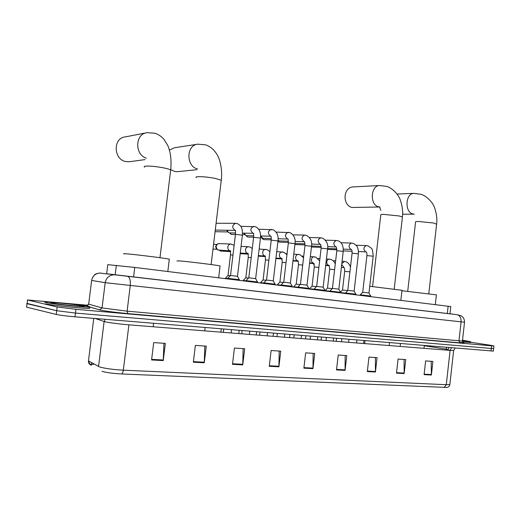 <?xml version="1.0" encoding="UTF-8"?>
<svg xmlns="http://www.w3.org/2000/svg" width="520" height="520" viewBox="0 0 520 520"><rect width="100%" height="100%" fill="white"/><g stroke="black" fill="none" stroke-linecap="round" stroke-linejoin="round"><path stroke-width="0.78" d="M107.783 264.661L134.745 267.423L450.788 306.579M106.652 273.767L452.829 314.151L449.982 313.807L450.794 306.56M470.652 342.245L490.503 345.26L493.928 345.963L491.608 345.839L75.939 309.322L57.181 306.969L27.306 299.956L87.88 305.253M493.363 351.084L75.004 316.829C66.436 316.069 60.184 315.276 56.245 314.444L26.696 307.177L26.878 303.368L56.712 310.707L27.131 303.739L27.566 300.293M75.004 316.829L75.472 313.072L56.712 310.707L75.472 313.072L491.316 348.459L75.472 313.072L75.939 309.322M493.649 348.485L491.316 348.459L493.649 348.485M459.823 342.375L463.184 342.738M431.204 361.303L431.379 375.031L432.9 361.419L425.633 360.925L424.093 374.641L431.379 375.031M404.053 359.476L404.157 373.562L405.737 359.587L398.073 359.067L396.481 373.152L404.157 373.562M375.414 357.546L375.434 372.015L377.072 357.656L368.979 357.11L367.328 371.579L375.434 372.015M345.15 355.505L345.085 370.383L346.788 355.615L338.228 355.037L336.505 369.922L345.085 370.383M163.95 343.291L163.248 360.588L165.341 343.388L153.706 342.602L151.587 359.957L163.248 360.588M204.808 346.047L204.269 362.798L206.271 346.144L195.37 345.41L193.343 362.206L204.269 362.798M243.145 348.628L242.749 364.871L244.66 348.731L234.429 348.043L232.492 364.319L242.749 364.871M279.188 351.059L278.909 366.815L280.748 351.163L271.122 350.512L269.262 366.294L278.909 366.815M313.125 353.347L312.962 368.654L314.73 353.45L305.663 352.84L303.875 368.16L312.962 368.654M88.569 360.12L88.472 360.906C88.341 362.921 89.18 364.332 90.987 365.137L90.838 364.553C91.091 364.488 89.466 364.591 88.556 360.951M444.158 387.537L446.284 384.703L449.846 384.566C449.56 386.159 448.598 387.121 446.953 387.452L121.453 373.965C112.885 373.49 106.392 372.6 101.978 371.293M26.696 307.177L26.442 306.787M94.335 364.169L91.416 364.488L91.325 365.163L91.637 362.668L91.416 364.488M88.302 306.358C90.168 306.748 90.487 306.982 89.278 307.053C85.189 307.469 52.189 304.031 45.884 302.51C44.304 302.153 44.109 301.945 45.311 301.886C50.083 301.548 81.289 304.811 88.302 306.358M89.167 307.905C90.077 308.159 90.058 308.315 89.109 308.373C85.02 308.822 52.02 305.396 45.715 303.849M145.984 132.892L125.301 136.89C112.775 137.885 113.406 159.738 125.977 161.59L129.785 161.674M169.286 259.422L169.312 259.181C165.867 258.264 133.718 254.274 125.691 253.767C123.474 253.617 122.96 253.675 124.144 253.942M170.722 169.65L174.869 171.522L177.651 171.672L196.631 169.722M220.058 266.149L220.083 265.941C217.165 265.142 187.661 261.495 179.088 260.884L176.917 260.975M197.294 144.267L174.583 147.719L169.41 150.059M378.957 206.863C369.707 205.53 370.318 185.569 379.62 185.523L352.463 186.966C349.375 187.323 347.139 189.312 345.755 192.933C344.715 196.183 344.857 199.355 346.177 202.456C347.51 205.231 349.394 206.901 351.845 207.467L380.081 206.993M401.993 290.297L369.753 286.267M436.384 294.866L401.947 290.719M379.548 207.006L380.816 210.47M462.521 340.191L470.717 341.692L462.429 341.036M470.62 342.524L462.507 342.024M237.452 276.308L230.497 275.483L227.792 278.343M239.343 280.371L239.35 279.702L227.78 278.356M255.613 278.616L248.761 277.803L246.109 280.618M257.556 281.99L246.09 280.631M235.547 233.006L229.417 232.869L228.612 232.589L227.019 230.256M227.533 231.569L226.681 230.25M273.24 280.852L266.487 280.053L263.874 282.828M275.158 284.173L263.861 282.841M253.708 235.82L246.532 235.638L245.772 235.378L244.225 233.168M244.738 234.416L243.854 233.161M292.175 286.91L292.247 286.28L290.349 283.003L283.699 282.236L281.119 284.973M292.188 286.267L281.106 284.986M271.323 238.569L263.172 238.329L262.457 238.089L260.956 235.989M261.456 237.172L260.572 236.041M311.538 246.337L307.008 285.116L300.411 284.356L297.869 287.053M308.847 288.36L297.856 287.066M288.425 241.241L279.364 240.948L278.05 240.247M327.6 248.931L323.161 287.163L316.647 286.416L314.139 289.075M324.909 290.959L324.981 290.342L314.125 289.088M305.032 243.847L295.022 243.483M338.839 289.172L332.43 288.418L336.824 250.718L343.226 251.388C343.493 245.967 341.874 242.463 338.377 240.883L336.531 240.487M340.594 292.897L340.659 292.292L329.947 291.05L332.43 288.418M358.41 253.903L354.126 291.096L347.769 290.368L352.085 253.181L358.416 253.844C358.625 247.923 356.675 245.928 356.375 245.583L353.561 243.477L351.709 243.074M355.843 294.788L355.914 294.19L345.319 292.962M373.185 256.282L368.979 292.981L362.7 292.26L360.288 294.814L370.747 296.03L370.682 296.621M230.256 275.73L227.988 275.516L225.362 278.291L227.812 278.544M230.737 250.906L217.503 249.945L215.936 246.5L217.464 243.971L219.096 243.581M216.398 248.82L215.592 246.565L216.573 244.822M248.534 278.044L245.785 277.764L243.197 280.501L246.123 280.813M266.272 280.286L263.068 279.955L260.52 282.653L263.894 283.01M283.485 282.458L279.851 282.081L277.342 284.739M281.138 285.149L277.336 284.752M300.203 284.577L296.173 284.147L293.696 286.774L297.882 287.222M316.446 286.631L312.039 286.156L309.595 288.743M314.151 289.237L309.589 288.756M332.228 288.626L327.47 288.113L325.065 290.667L329.966 291.2M347.581 290.57L342.485 290.011L340.509 292.11M345.345 293.105L340.626 292.578M115.148 274.846L116.331 265.311M133.569 277.011L134.745 267.423M106.652 273.8L107.796 264.602M447.324 313.514L448.143 306.209M106.659 273.754L449.982 313.807M464.516 322.218L105.19 282.672L102.056 307.925L127.108 311.155L462.423 341.068M462.943 342.687C465.023 343.135 464.054 343.187 460.038 342.849L127.797 313.586L127.108 311.155L130.24 285.701C130.669 280.625 129.863 277.524 127.835 276.393L127.498 276.315M127.797 313.586C115.876 312.468 106.841 311.337 100.685 310.193L89.687 307.014M86.106 305.962L86.853 305.675M57.181 306.969L56.245 314.444M491.608 345.839L491.029 351.078M115.044 274.846L113.783 274.794C109.025 275.301 106.158 277.933 105.19 282.672L91.63 280.442L88.68 304.155L102.056 307.925L99.573 309.927M100.952 273.104L99.762 273.052C95.258 273.526 92.547 275.99 91.63 280.442L91.637 280.365M88.712 303.875L86.587 306.039M91.995 278.844C95.231 272.786 95.752 274.521 96.707 273.585L99.762 273.052L457.269 314.704C459.986 315.692 461.26 318.091 461.084 321.906L458.965 340.977L459.979 342.836L463.197 343.005L462.41 341.178L464.516 322.25C464.516 319.969 463.834 318.136 462.469 316.764L461.182 315.796L456.833 314.626M460.038 342.849L127.751 313.573C115.876 312.468 106.892 311.344 100.802 310.2L89.765 307.008M446.134 350.084L446.238 349.135L448.227 349.459M424.281 345.761L446.238 349.135L446.576 347.418M451.497 347.822L450.112 350.402L128.901 324.831C118.476 323.928 110.546 322.92 105.112 321.802L95.18 318.487M453.654 350.382L450.112 350.402L446.284 384.703L123.325 370.175C123.013 372.281 122.382 373.542 121.453 373.965M93.756 318.37L88.472 360.906L99.522 366.925C104.91 368.478 112.847 369.564 123.325 370.175L128.901 324.831M98.547 366.516L104.117 321.529M455.169 348.127L453.635 350.526L449.878 384.28M450.138 350.194L448.116 350.246M97.038 319.124L97.097 318.65L97.045 319.124M104.552 321.659L104.845 319.286M448.838 347.601L448.136 350.077M312.995 368.115L303.94 367.627M278.947 366.269L269.328 365.742M242.788 364.299L232.557 363.747M204.315 362.213L193.414 361.621M163.299 359.983L151.658 359.353M345.118 369.863L336.563 369.395M375.466 371.514L367.38 371.072M404.183 373.074L396.532 372.658M431.399 374.55L424.151 374.16M82.719 305.851C91.709 307.606 58.695 304.636 51.773 303.043C43.934 301.392 75.797 304.317 82.719 305.851M144.469 167.141C143.826 166.66 144.177 166.328 145.535 166.153C149.955 165.861 156.032 166.446 163.774 167.901C167.427 168.662 169.728 169.364 170.683 170.008L170.593 170.775M146.256 158.138C134.381 154.518 135.122 133.575 147.173 132.665L155.252 133.282C158.659 134.531 161.629 136.63 164.164 139.575L167.772 145.509C170.664 152.263 171.633 160.433 170.683 170.008L159.965 257.712M196.209 177.639C195.605 177.171 196.079 176.865 197.633 176.709C202.234 176.508 208.13 177.073 215.312 178.425L221.273 180.252L221.195 180.908M197.678 168.987C185.868 166.562 186.069 144.865 197.931 144.17L205.732 144.872C208.975 146.055 211.835 147.999 214.311 150.716C217.483 154.817 217.067 154.694 218.16 156.702C220.487 161.102 222.528 171.893 221.273 180.252L211.127 264.55M372.58 286.546L380.77 215.04C380.361 214.643 381.271 214.422 383.507 214.383L399.087 215.95L402.415 216.977L402.376 217.321M407.719 291.252L415.551 222.072C415.188 221.696 416.182 221.5 418.529 221.481L433.7 223.015L436.612 224.224M414.271 214.13L413.212 214.013C404.488 212.778 405.204 193.323 413.978 193.362L414.219 193.356M465.822 341.14L462.612 340.36C467.727 341.172 467.675 341.341 462.443 340.873M242.385 235.19L235.45 234.344L230.529 275.47M235.053 230.308C231.81 227.65 231.972 225.316 235.534 223.314L235.82 223.314M260.449 238.102L253.617 237.283L248.8 277.791M253.091 233.279C249.945 230.653 250.107 228.358 253.578 226.382L253.864 226.389M242.515 233.136L253.273 233.317M231.075 234.332L229.762 232.895M277.986 240.929L271.245 240.13L266.519 280.039M270.601 236.165C267.54 233.571 267.709 231.309 271.096 229.372L271.369 229.372M260.572 235.983L270.777 236.197M235.43 234.5L231.348 234.403M245.869 235.43L247.566 237.01L246.207 235.56M295.002 243.672L288.36 242.892L283.731 282.224M287.963 239.025L287.599 238.966C284.628 236.405 284.798 234.175 288.106 232.264L288.373 232.271M253.604 237.198L247.748 237.036M261.775 237.562C261.599 238.082 262.184 238.752 263.53 239.577L262.151 237.9M304.48 241.742L304.115 241.683C301.23 239.161 301.399 236.964 304.629 235.079L306.709 235.482C310.661 238.03 312.273 241.631 311.545 246.272L304.98 245.577L300.437 284.349M293.026 234.845L304.882 235.086M271.278 239.837L263.712 239.603M277.927 241.417L279.26 242.106L277.966 241.085M320.333 244.361L320.171 244.328C317.363 241.839 317.538 239.668 320.684 237.816L322.764 238.219C326.794 240.942 328.406 244.491 327.613 248.865L321.126 248.183L316.673 286.409M309.465 237.549L320.931 237.822M288.405 242.411L279.26 242.106M336.128 246.955L335.777 246.896C333.047 244.439 333.223 242.3 336.291 240.474L325.442 240.181M343.219 251.453L338.858 289.159M351.306 249.451L350.954 249.399C348.303 246.974 348.478 244.862 351.475 243.061L340.977 242.743M366.074 251.882L365.729 251.83C363.142 249.438 363.318 247.358 366.249 245.583L368.335 245.999L371.202 248.164C372.151 248.248 372.814 250.939 373.191 256.23L366.932 255.58L362.719 292.253M356.083 245.239L366.47 245.589M232.973 255.054L230.49 254.904L228.026 275.502M230.145 250.848C228.514 250.302 227.74 249.028 227.825 247.033C228.163 245.219 229.125 244.218 230.698 244.036L231.094 244.056M220.636 251.056L219.57 250.328M251.192 257.66L248.235 257.459L245.817 277.758M247.761 253.435C246.181 252.902 245.427 251.654 245.511 249.685C245.85 247.891 246.786 246.903 248.319 246.727L248.697 246.747M230.412 251.602L220.811 251.089M268.873 260.195L265.467 259.935L263.094 279.942M264.882 255.957C263.341 255.431 262.613 254.202 262.697 252.265C263.029 250.484 263.945 249.509 265.44 249.34L265.798 249.359M286.033 262.659L282.204 262.346L279.883 282.074M281.515 258.401C280.02 257.887 279.312 256.678 279.396 254.768C279.721 253.006 280.618 252.044 282.081 251.875L282.418 251.901M302.699 265.05L298.48 264.687L296.199 284.135M297.687 260.78C296.231 260.28 295.548 259.084 295.633 257.205C295.952 255.463 296.822 254.508 298.252 254.345L298.578 254.364M318.89 267.377L314.301 266.968L312.065 286.15M309.608 262.873L313.417 263.094C312 262.6 311.337 261.43 311.422 259.571C311.733 257.849 312.585 256.906 313.983 256.75L314.288 256.769M334.626 269.639L329.693 269.178L327.496 288.1M325.715 265.168L328.718 265.343C327.346 264.862 326.697 263.705 326.781 261.872C327.087 260.169 327.925 259.24 329.284 259.084L329.576 259.103M312.748 263.452L314.275 264.713L313.105 263.478M349.934 271.843L344.669 271.336L342.511 290.004M341.374 267.404L344.045 267.586L341.705 264.576M341.809 263.659L344.461 261.378M493.928 345.963L493.35 351.169M88.666 304.245C87.308 305.643 86.554 306.144 86.417 305.76L86.366 306M89.278 307.053L89.109 308.373M82.843 306.365L83.343 306.274L82.576 305.844C78.247 304.85 56.667 302.49 52.786 302.686L53.034 303.284M145.054 159.595L129.24 161.746M153.615 323.297L153.192 326.762M169.312 259.181L167.811 271.518M205.14 327.542L204.737 330.87M220.083 265.941L218.66 277.81M394.219 289.042L402.415 216.977C403.787 207.955 399.51 197.151 398.879 196.989C398.729 195.949 393.088 188.123 386.666 186.427L379.62 185.523M389.493 342.719L389.168 345.553M402.006 290.186L400.855 300.358M365.007 340.704L364.676 343.603M428.799 293.67L436.644 223.931C437.912 215.508 433.979 205.387 433.264 204.971C433.108 203.879 427.421 196.008 420.901 194.292L413.978 193.362L396.994 194.038M414.219 214.13L402.616 214.266M424.3 345.585L423.995 348.322M436.397 294.775L435.292 304.623M400.459 343.623L400.14 346.424M470.717 341.692L470.606 342.647M235.463 234.254L235.547 230.425M216.093 223.281L235.534 223.314L237.62 223.691C240.039 225.251 241.364 226.675 241.599 227.968C242.216 228.917 242.483 231.296 242.398 235.099L237.484 276.296M237.439 276.283L239.35 279.702M231.498 329.713L231.108 332.969M235.43 230.38L215.274 230.087M227.832 278.369L227.767 278.935M223.73 329.069L223.333 332.351M253.63 237.192L253.597 233.395M240.728 226.297L255.665 226.766C259.415 228.865 261.014 232.609 260.462 238.017L255.645 278.596M255.6 278.59L257.491 281.957M257.556 281.964L257.478 282.614M249.782 331.214L249.405 334.425M215.078 231.712L227.806 231.933M246.142 280.644L246.077 281.203M242.131 330.584L241.748 333.814M229.483 232.875L231.406 234.41M271.258 240.045L271.122 236.281M258.681 229.222L273.182 229.756C277.024 232.063 278.629 235.755 277.992 240.851L273.273 280.833M273.228 280.826L275.093 284.141M275.158 284.154L275.087 284.791M267.527 332.677L267.156 335.835M242.444 234.656L244.959 234.708M263.906 282.847L263.842 283.4M259.987 332.059L259.61 335.238M288.366 242.814L288.132 239.083M276.107 232.076L290.186 232.661C294.099 235.131 295.711 238.778 295.016 243.6L290.381 283.01M284.758 334.094L284.394 337.207M287.944 239.018L278.096 238.752M260.52 237.38L261.632 237.406M281.151 284.993L281.093 285.538M277.322 333.482L276.952 336.615M304.986 245.505L304.661 241.806M306.969 285.11L308.796 288.334M308.847 288.34L308.776 288.964M301.49 335.472L301.132 338.54M304.44 241.735L295.106 241.449M297.901 287.072L297.837 287.606M294.151 334.867L293.787 337.961M321.132 248.118L320.723 244.452M323.122 287.163L324.928 290.336M317.752 336.81L317.401 339.84M320.476 244.381L311.636 244.075M314.171 289.094L314.106 289.62M310.505 336.213L310.147 339.261M336.83 250.653L336.343 247.026M338.825 289.153L340.613 292.286M333.554 338.111L333.209 341.094M336.063 246.948L327.691 246.636M321.165 246.389L311.571 246.031M294.899 244.562L305.038 244.933M329.986 291.064L329.921 291.577M326.397 337.526L326.047 340.529M352.092 253.123C352.112 251.128 351.923 249.925 351.526 249.529M354.094 291.089L355.862 294.183M348.926 339.378L348.582 342.322M351.228 249.444L343.304 249.125M336.843 248.865L327.646 248.495M311.461 247.006L321.191 247.39M347.769 290.368L345.3 293.481M341.848 338.793L341.51 341.757M366.938 255.528C366.984 253.656 366.776 252.467 366.308 251.96M368.953 292.975L370.701 296.023M363.876 340.606L363.545 343.512M365.982 251.875L358.481 251.55M352.085 251.277L343.278 250.9M327.548 249.399L336.888 249.789M360.315 294.827L360.256 295.334M356.882 340.035L356.544 342.953M230.497 254.852L230.555 250.946M218.777 243.568L230.698 244.036L234.136 245.323M212.992 249.061L216.691 249.249M225.4 278.317L225.362 278.642M213.564 244.29L216.899 244.426M221.254 328.868L220.864 332.15M219.375 250.315L220.662 251.062M248.242 257.413L248.183 253.539M241.046 246.415L248.319 246.727L250.081 247.058L252.285 248.482M248.326 253.494L240.253 253.052M239.181 330.343L238.797 333.58M265.473 259.889L265.311 256.055M259.149 249.047L267.202 249.672L269.887 251.615M265.414 256.009L258.375 255.606M240.181 253.675L248.112 254.118M256.588 331.78L256.211 334.965M282.211 262.301L281.957 258.505M276.718 251.615L283.842 252.219L286.962 254.728M282.029 258.453L275.958 258.096M258.31 256.159L265.291 256.562M273.494 333.171L273.124 336.31M298.486 264.647L298.142 260.884M293.774 254.118L300.014 254.69L303.543 257.822M298.175 260.832L293.026 260.514M275.899 258.577L281.976 258.947M287.079 253.773L286.137 253.721M289.933 334.522L289.569 337.623M314.308 266.929L313.878 263.204M310.343 256.555L315.744 257.094L319.644 260.904M292.975 260.942L298.194 261.267M303.732 256.191L302.237 256.113M305.909 335.835L305.552 338.897M329.693 269.146L329.192 265.454M326.443 258.928L331.052 259.435C333.157 260.409 334.568 261.931 335.283 263.998M309.562 263.244L313.963 263.53M319.917 258.557L317.896 258.44M321.451 337.116L321.1 340.132M344.669 271.297C344.669 269.185 344.474 267.969 344.097 267.651M342.089 261.235L345.95 261.716C348.173 262.62 349.681 264.427 350.474 267.137M325.676 265.493L329.231 265.733M335.647 260.858L333.132 260.715M336.576 338.364L336.232 341.334"/></g></svg>
